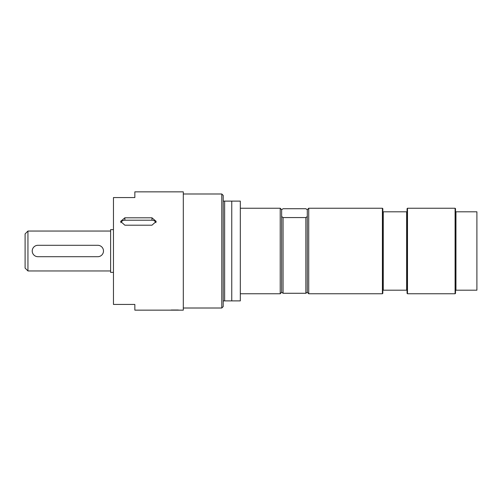 <?xml version="1.0" encoding="UTF-8"?>
<svg xmlns="http://www.w3.org/2000/svg" width="502" height="502" viewBox="0 0 502 502"><rect width="100%" height="100%" fill="white"/><g stroke="black" fill="none" stroke-linecap="round" stroke-linejoin="round"><path stroke-width="0.75" d="M171.188 310.004L178.31 310.004M183.299 251L183.299 310.148L134.843 310.148L134.843 304.444L113.465 304.444L113.465 197.556L134.843 197.556L134.843 191.852L183.299 191.852L183.299 251M155.971 222.675A4.273 3.702 -0 0 0 151.949 220.215L124.866 220.215A4.273 3.702 -0 0 0 120.838 222.675M151.949 217.799L156.222 221.426L151.949 225.203L124.866 225.203L120.593 221.426L124.866 217.799L151.949 217.799L151.949 220.215M455.521 211.806L476.9 211.806L476.9 290.194L455.521 290.194L455.521 208.669L455.094 208.242L455.094 293.758L455.521 293.331L455.521 290.194M455.948 211.806L455.948 290.194M224.632 201.114L223.208 201.114L223.208 300.886L240.314 300.886L240.314 201.114L224.632 201.114L224.632 300.886M183.299 193.992L221.784 193.992L223.208 195.416L223.208 201.114M223.208 300.886L223.208 306.584L221.784 308.008L221.784 193.992M231.761 201.114L231.761 300.886M382.405 251L382.405 208.242L308.724 208.242L308.724 293.758L382.405 293.758L382.405 251M407.066 211.806L383.264 211.806L383.264 290.194L407.066 290.194L407.066 208.669L407.492 208.242L407.492 293.758L455.094 293.758M407.066 290.194L407.066 293.331L407.492 293.758M382.405 293.758L382.831 293.331L382.831 290.194L383.264 290.194M382.405 208.242L382.831 208.669L382.831 290.194M406.639 290.194L406.639 211.806M383.264 211.806L382.831 211.806M308.724 208.242L307.299 209.667L307.299 292.333L308.724 293.758M307.299 216.538L305.869 217.567L283.065 217.567L283.065 293.281L305.869 293.281L307.299 292.252M305.869 217.567L305.869 293.281M283.065 217.567L281.641 216.538L281.641 292.252L283.065 293.281M240.314 208.242L280.216 208.242L281.641 209.667L281.641 216.538M280.216 208.242L280.216 293.758L281.641 292.252M281.641 209.748L283.065 208.719L305.869 208.719L307.299 209.748M113.465 229.621L110.616 229.621L110.616 272.379L113.465 272.379M110.616 270.954L27.949 270.954L25.1 268.106L25.1 233.894L27.949 231.045L27.949 270.954M97.79 245.296L37.926 245.296A5.704 5.704 0 0 0 32.228 251A5.704 5.704 0 0 0 37.926 256.704L97.79 256.704A5.704 5.704 0 0 0 103.487 251A5.704 5.704 0 0 0 97.79 245.296M124.866 217.799L124.866 220.215M407.492 208.242L455.094 208.242M183.299 308.008L221.784 308.008M240.314 293.758L280.216 293.758M27.949 231.045L110.616 231.045"/></g></svg>
